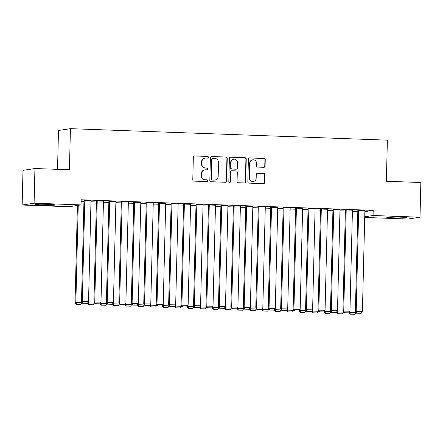 <?xml version="1.0" encoding="UTF-8"?>
<svg xmlns="http://www.w3.org/2000/svg" width="443" height="443" viewBox="0 0 443 443"><rect width="100%" height="100%" fill="white"/><g stroke="black" fill="none" stroke-linecap="round" stroke-linejoin="round"><path stroke-width="0.66" d="M208.404 157.287A0.886 0.853 81.3 0 0 207.573 156.373L194.588 155.903A1.263 1.224 81.3 0 0 193.336 157.121L192.783 179.819A1.263 1.224 81.3 0 0 193.973 181.126L206.953 181.597A0.886 0.853 81.3 0 0 207.833 180.744A0.886 0.853 81.3 0 0 206.997 179.83L205.319 179.769A4.042 3.909 81.3 0 1 201.504 175.589L201.554 173.7A4.042 3.909 81.3 0 1 205.563 169.807L207.241 169.868A0.886 0.853 81.3 0 0 208.116 169.016A0.886 0.853 81.3 0 0 207.285 168.102L205.602 168.041A4.042 3.909 81.3 0 1 201.792 163.866L201.836 161.972A4.042 3.909 81.3 0 1 205.845 158.079L207.529 158.14A0.886 0.853 81.3 0 0 208.404 157.287M207.518 158.14A0.886 0.853 81.3 0 0 207.246 156.423L194.267 155.953A1.263 1.224 81.3 0 0 194.206 155.953M206.947 181.597A0.886 0.853 81.3 0 0 206.676 179.88L205.319 179.769M207.23 169.868A0.886 0.853 81.3 0 0 206.964 168.152L205.602 168.041M394.209 217.867A10.034 0.46 1.4 0 1 386.695 217.242A10.034 0.46 1.4 0 1 399.248 217.103A10.034 0.46 1.4 0 1 406.757 217.729A10.034 0.46 1.4 0 1 394.209 217.867M42.905 205.126A10.034 0.46 1.4 0 1 35.39 204.5A10.034 0.46 1.4 0 1 47.944 204.361A10.034 0.46 1.4 0 1 55.453 204.987A10.034 0.46 1.4 0 1 42.905 205.126M263.84 167.316A1.263 1.224 81.3 0 0 265.091 166.097L265.246 159.729A1.263 1.224 81.3 0 0 264.056 158.422L249.636 157.902A1.263 1.224 81.3 0 0 248.385 159.115L247.831 181.813A1.263 1.224 81.3 0 0 249.021 183.12L263.435 183.646A1.263 1.224 81.3 0 0 264.692 182.427L264.881 174.736A1.263 1.224 81.3 0 0 263.69 173.429L257.516 173.207A1.263 1.224 81.3 0 0 256.264 174.42L256.17 178.236A3.378 3.267 81.3 0 1 253.413 181.458A3.378 3.267 81.3 0 1 249.636 177.997L250.002 163.057A3.378 3.267 81.3 0 1 252.759 159.834A3.378 3.267 81.3 0 1 256.536 163.295L256.475 165.782A1.263 1.224 81.3 0 0 257.665 167.089L263.84 167.316M364.855 211.632L373.194 210.364L81.147 199.771L81.025 204.91L69.08 206.731L22.15 205.026L34.089 203.204L81.025 204.91M373.194 210.364L373.072 215.503L420.003 217.203L408.064 219.025L364.711 217.452M22.15 205.026L22.997 170.339L34.936 168.523L69.424 169.769L70.426 128.664L387.37 140.16L386.368 181.265L420.85 182.516L420.003 217.203M34.936 168.523L34.089 203.204M227.242 158.35A1.263 1.224 81.3 0 0 226.052 157.043L211.632 156.523A1.263 1.224 81.3 0 0 210.381 157.741L209.827 180.434A1.263 1.224 81.3 0 0 211.018 181.741L225.437 182.267A1.263 1.224 81.3 0 0 226.689 181.049L227.242 158.35L226.921 158.4A1.263 1.224 81.3 0 0 225.731 157.093L211.311 156.573A1.263 1.224 81.3 0 0 211.25 156.573M230.637 157.21L245.051 157.736A1.263 1.224 81.3 0 1 246.247 159.037L245.688 181.735A1.263 1.224 81.3 0 1 244.436 182.953L238.268 182.732A1.263 1.224 81.3 0 1 237.077 181.425L237.298 172.222A1.263 1.224 81.3 0 0 236.108 170.915L232.016 170.765A1.263 1.224 81.3 0 0 230.764 171.984L230.526 181.564A0.886 0.853 81.3 0 1 229.806 182.411A0.886 0.853 81.3 0 1 228.821 181.503L229.38 158.428A1.263 1.224 81.3 0 1 230.637 157.21L245.051 157.736M70.426 128.664L58.487 130.48L57.535 169.342M352.429 210.17L345.402 209.949M339.953 210.818L345.374 211.012M327.532 209.268L320.505 209.046M315.056 209.916L320.477 210.109M302.635 208.365L295.608 208.144M290.159 209.013L295.581 209.207M277.739 207.462L270.706 207.241M265.263 208.105L270.684 208.304M252.837 206.554L245.81 206.338M240.361 207.202L245.787 207.402M227.94 205.652L220.913 205.436M215.464 206.3L220.885 206.499M203.044 204.749L196.016 204.528M190.568 205.397L195.989 205.596M178.147 203.846L171.12 203.625M165.671 204.494L171.092 204.694M153.25 202.944L146.223 202.722M140.774 203.592L146.196 203.791M128.354 202.041L121.321 201.82M115.878 202.689L121.299 202.888M103.452 201.139L96.424 200.917M90.976 201.786L96.397 201.98M81.108 201.427L83.948 201.532M91.003 200.685L83.976 200.469M103.429 202.235L108.851 202.434M115.9 201.593L108.873 201.371M128.326 203.143L133.747 203.337M140.802 202.495L133.769 202.274M153.223 204.046L158.644 204.24M165.699 203.398L158.672 203.176M178.119 204.948L183.54 205.142M190.595 204.301L183.568 204.079M203.016 205.851L208.437 206.045M215.492 205.203L208.465 204.982M227.912 206.754L233.334 206.947M240.388 206.106L233.361 205.884M252.815 207.656L258.236 207.85M265.291 207.008L258.258 206.787M277.711 208.559L283.132 208.758M290.187 207.911L283.155 207.689M302.608 209.461L308.029 209.661M315.084 208.814L308.057 208.592M327.504 210.364L332.926 210.563M339.98 209.716L332.953 209.495M352.401 211.267L357.822 211.466M364.877 210.619L357.85 210.397M364.727 216.771L373.072 215.503M205.142 158.118L204.816 158.168A4.042 3.909 81.3 0 0 201.515 162.022L201.836 161.972M205.281 168.091A4.042 3.909 81.3 0 1 201.471 163.916L201.515 162.022M204.854 169.846L204.533 169.896A4.042 3.909 81.3 0 0 201.227 173.75L201.554 173.7M204.993 179.819A4.042 3.909 81.3 0 1 201.183 175.638L201.227 173.75M225.493 182.267A1.263 1.224 81.3 0 0 226.367 181.098L226.921 158.4M212.933 158.334A0.886 0.853 81.3 0 0 212.059 159.187L211.571 179.11A0.886 0.853 81.3 0 0 212.402 180.024L214.174 180.091A4.042 3.909 81.3 0 0 218.183 176.198L218.515 162.575A4.042 3.909 81.3 0 0 214.705 158.4L212.933 158.334M212.778 158.345L212.457 158.395A0.886 0.853 81.3 0 0 211.737 159.236L212.059 159.187M214.883 180.046L214.562 180.096A4.042 3.909 81.3 0 1 213.853 180.14L212.081 180.074A0.886 0.853 81.3 0 1 211.25 179.16L211.737 159.236M244.497 182.953A1.263 1.224 81.3 0 0 245.367 181.785L245.92 159.087A1.263 1.224 81.3 0 0 244.73 157.786M231.794 170.776L231.473 170.826A1.263 1.224 81.3 0 0 230.438 172.034L230.205 181.613L230.526 181.564M229.64 182.416A0.886 0.853 81.3 0 0 230.205 181.613M237.531 162.67A3.378 3.267 81.3 0 0 233.754 159.209A3.378 3.267 81.3 0 0 230.997 162.431L230.869 167.698A1.263 1.224 81.3 0 0 232.06 168.999L236.152 169.148A1.263 1.224 81.3 0 0 237.404 167.93L237.531 162.67M233.754 159.209L233.433 159.258A3.378 3.267 81.3 0 0 230.676 162.481L230.997 162.431M236.374 169.137L236.053 169.187A1.263 1.224 81.3 0 1 235.831 169.198L231.733 169.049A1.263 1.224 81.3 0 1 230.543 167.742L230.676 162.481M252.759 159.834L252.438 159.884A3.378 3.267 81.3 0 0 249.675 163.107L250.002 163.057M253.413 181.458L253.086 181.508A3.378 3.267 81.3 0 1 249.309 178.047L249.675 163.107M263.496 183.646A1.263 1.224 81.3 0 0 264.366 182.477L264.554 174.786A1.263 1.224 81.3 0 0 263.363 173.479L257.195 173.252A1.263 1.224 81.3 0 0 257.134 173.252M263.895 167.316A1.263 1.224 81.3 0 0 264.764 166.147L264.925 159.779A1.263 1.224 81.3 0 0 263.729 158.472L249.315 157.952A1.263 1.224 81.3 0 0 249.254 157.946M77.425 205.458L75.05 302.58L75.858 302.458L78.234 205.336M82.088 302.453L80.864 304.358L76.185 304.247L80.864 304.358M76.506 304.197L75.858 302.458L82.082 302.685M76.185 304.247L75.05 302.58M91.009 200.568L88.534 301.7L81.506 301.594L82.642 303.261L87.321 303.372L82.642 303.261M83.982 200.347L81.506 301.594M84.785 200.341L82.309 301.473L82.963 303.211M87.321 303.372L88.534 301.7M87.576 303.018L88.307 302.907L88.329 301.982M94.536 302.901L93.312 304.806L88.633 304.701L93.312 304.806M88.96 304.651L88.307 302.907L94.531 303.134M88.633 304.701L87.531 303.078M100.024 303.472L100.755 303.361L100.777 302.436M106.984 303.355L105.761 305.26L101.082 305.149L105.761 305.26M101.408 305.1L100.755 303.361L106.979 303.588M101.082 305.149L99.98 303.533M103.457 201.022L100.987 302.148L93.955 302.048L95.09 303.715L99.769 303.826L95.09 303.715M96.43 200.801L93.955 302.048M97.233 200.795L94.763 301.927L95.411 303.665M99.769 303.826L100.987 302.148M115.905 201.471L113.436 302.602L106.403 302.497L107.538 304.164L112.217 304.275L107.538 304.164M108.878 201.249L106.403 302.497M109.681 201.249L107.212 302.375L107.859 304.12M112.217 304.275L113.436 302.602M112.472 303.92L113.203 303.809L113.225 302.885M119.433 303.804L118.215 305.709L113.53 305.604L118.215 305.709M113.857 305.554L113.203 303.809L119.427 304.036M113.53 305.604L112.428 303.981M124.92 304.374L125.651 304.263L125.674 303.339M131.881 304.258L130.663 306.163L125.984 306.052L130.663 306.163M126.305 306.002L125.651 304.263L131.876 304.491M125.984 306.052L124.876 304.435M128.354 201.925L125.884 303.051L118.851 302.951L119.987 304.618L124.666 304.729L119.987 304.618M121.327 201.703L118.851 302.951M122.13 201.698L119.66 302.829L120.308 304.568M124.666 304.729L125.884 303.051M140.802 202.373L138.332 303.505L131.3 303.4L132.435 305.072L137.114 305.177L132.435 305.072M133.775 202.152L131.3 303.4M134.578 202.152L132.108 303.278L132.756 305.022M137.114 305.177L138.332 303.505M137.369 304.828L138.1 304.712L138.122 303.787M144.329 304.712L143.111 306.611L138.432 306.506L143.111 306.611M138.753 306.456L138.1 304.712L144.324 304.939M138.432 306.506L137.33 304.884M153.25 202.828L150.781 303.959L143.748 303.854L144.883 305.52L149.562 305.631L144.883 305.52M146.223 202.606L143.748 303.854M147.026 202.601L144.556 303.732L145.204 305.471M149.562 305.631L150.781 303.959M149.817 305.277L150.548 305.166L150.576 304.241M156.778 305.161L155.559 307.065L150.88 306.955L155.559 307.065M151.201 306.905L150.548 305.166L156.772 305.393M150.88 306.955L149.778 305.338M165.699 203.276L163.229 304.407L156.196 304.308L157.331 305.975L162.011 306.08L157.331 305.975M158.672 203.06L156.196 304.308M159.474 203.055L157.005 304.18L157.653 305.925M162.011 306.08L163.229 304.407M162.271 305.731L163.002 305.62L163.024 304.695M169.232 305.615L168.008 307.514L163.329 307.409L168.008 307.514M163.65 307.359L163.002 305.62L169.226 305.842M163.329 307.409L162.227 305.786M174.719 306.179L175.45 306.069L175.472 305.144M181.68 306.063L180.456 307.968L175.777 307.857L180.456 307.968M176.098 307.807L175.45 306.069L181.674 306.296M175.777 307.857L174.675 306.24M187.167 306.634L187.898 306.523L187.921 305.598M194.128 306.517L192.904 308.422L188.225 308.311L192.904 308.422M188.546 308.262L187.898 306.523L194.123 306.744M188.225 308.311L187.123 306.689M199.616 307.082L200.347 306.971L200.369 306.047M206.576 306.966L205.353 308.871L200.673 308.76L205.353 308.871M200.995 308.716L200.347 306.971L206.571 307.198M200.673 308.76L199.571 307.143M212.064 307.536L212.795 307.425L212.817 306.501M219.025 307.42L217.801 309.325L213.122 309.214L217.801 309.325M213.443 309.164L212.795 307.425L219.019 307.647M213.122 309.214L212.02 307.597M224.512 307.985L225.243 307.874L225.266 306.949M231.473 307.868L230.249 309.773L225.57 309.663L230.249 309.773M225.891 309.618L225.243 307.874L231.467 308.101M225.57 309.663L224.468 308.046M236.961 308.439L237.692 308.328L237.714 307.403M243.921 308.322L242.698 310.227L238.018 310.117L242.698 310.227M238.345 310.067L237.692 308.328L243.916 308.555M238.018 310.117L236.916 308.5M249.409 308.887L250.14 308.777L250.162 307.852M256.37 308.771L255.146 310.676L250.467 310.571L255.146 310.676M250.793 310.521L250.14 308.777L256.364 309.004M250.467 310.571L249.365 308.948M261.857 309.341L262.588 309.231L262.61 308.306M268.818 309.225L267.6 311.13L262.915 311.019L267.6 311.13M263.242 310.969L262.588 309.231L268.812 309.458M262.915 311.019L261.813 309.402M274.306 309.79L275.037 309.679L275.059 308.754M281.266 309.674L280.048 311.579L275.369 311.473L280.048 311.579M275.69 311.423L275.037 309.679L281.261 309.906M275.369 311.473L274.267 309.851M286.754 310.244L287.485 310.133L287.507 309.208M293.715 310.128L292.496 312.033L287.817 311.922L292.496 312.033M288.138 311.872L287.485 310.133L293.709 310.36M287.817 311.922L286.715 310.305M299.208 310.698L299.933 310.582L299.961 309.657M306.168 310.582L304.945 312.481L300.265 312.376L304.945 312.481M300.587 312.326L299.933 310.582L306.163 310.809M300.265 312.376L299.163 310.753M311.656 311.147L312.387 311.036L312.409 310.111M318.617 311.03L317.393 312.935L312.714 312.824L317.393 312.935M313.035 312.775L312.387 311.036L318.611 311.263M312.714 312.824L311.612 311.207M324.104 311.601L324.835 311.49L324.857 310.565M331.065 311.484L329.841 313.384L325.162 313.279L329.841 313.384M325.483 313.229L324.835 311.49L331.059 311.711M325.162 313.279L324.06 311.656M178.147 203.73L175.677 304.862L168.645 304.756L169.78 306.423L174.459 306.534L169.78 306.423M171.12 203.509L168.645 304.756M171.923 203.503L169.453 304.634L170.106 306.373M174.459 306.534L175.677 304.862M190.601 204.184L188.125 305.31L181.093 305.21L182.228 306.877L186.913 306.982L182.228 306.877M183.568 203.963L181.093 305.21M184.371 203.957L181.901 305.083L182.555 306.827M186.913 306.982L188.125 305.31M203.049 204.633L200.574 305.764L193.547 305.659L194.676 307.326L199.361 307.436L194.676 307.326M196.016 204.411L193.547 305.659M196.825 204.406L194.35 305.537L195.003 307.276M199.361 307.436L200.574 305.764M215.497 205.087L213.022 306.213L205.995 306.113L207.13 307.78L211.809 307.885L207.13 307.78M208.465 204.865L205.995 306.113M209.273 204.86L206.798 305.986L207.451 307.73M211.809 307.885L213.022 306.213M227.946 205.535L225.47 306.667L218.443 306.562L219.578 308.228L224.258 308.339L219.578 308.228M220.919 205.314L218.443 306.562M221.721 205.308L219.246 306.44L219.9 308.178M224.258 308.339L225.47 306.667M240.394 205.989L237.924 307.115L230.892 307.016L232.027 308.682L236.706 308.788L232.027 308.682M233.367 205.768L230.892 307.016M234.17 205.762L231.695 306.894L232.348 308.633M236.706 308.788L237.924 307.115M252.842 206.438L250.373 307.569L243.34 307.464L244.475 309.131L249.154 309.242L244.475 309.131M245.815 206.216L243.34 307.464M246.618 206.211L244.148 307.342L244.796 309.081M249.154 309.242L250.373 307.569M265.291 206.892L262.821 308.018L255.788 307.918L256.923 309.585L261.603 309.696L256.923 309.585M258.263 206.671L255.788 307.918M259.066 206.665L256.597 307.796L257.245 309.535M261.603 309.696L262.821 308.018M277.739 207.341L275.269 308.472L268.236 308.367L269.372 310.034L274.051 310.144L269.372 310.034M270.712 207.119L268.236 308.367M271.515 207.119L269.045 308.245L269.693 309.989M274.051 310.144L275.269 308.472M290.187 207.795L287.717 308.921L280.685 308.821L281.82 310.488L286.499 310.598L281.82 310.488M283.16 207.573L280.685 308.821M283.963 207.568L281.493 308.699L282.141 310.438M286.499 310.598L287.717 308.921M302.635 208.243L300.166 309.375L293.133 309.269L294.268 310.942L298.947 311.047L294.268 310.942M295.608 208.022L293.133 309.269M296.411 208.022L293.942 309.148L294.589 310.892M298.947 311.047L300.166 309.375M315.084 208.697L312.614 309.829L305.581 309.723L306.717 311.39L311.396 311.501L306.717 311.39M308.057 208.476L305.581 309.723M308.86 208.47L306.39 309.602L307.043 311.34M311.396 311.501L312.614 309.829M327.532 209.146L325.062 310.277L318.03 310.178L319.165 311.844L323.844 311.95L319.165 311.844M320.505 208.93L318.03 310.178M321.308 208.924L318.838 310.05L319.492 311.794M323.844 311.95L325.062 310.277M339.986 209.6L337.511 310.731L330.478 310.626L331.613 312.293L336.298 312.404L331.613 312.293M332.953 209.378L330.478 310.626M333.762 209.373L331.286 310.504L331.94 312.243M336.298 312.404L337.511 310.731M336.553 312.049L337.284 311.938L337.306 311.014M343.513 311.933L342.289 313.838L337.61 313.727L342.289 313.838M337.931 313.677L337.284 311.938L343.508 312.165M337.61 313.727L336.508 312.11M352.434 210.048L349.959 311.18L342.932 311.08L344.067 312.747L348.746 312.852L344.067 312.747M345.402 209.832L342.932 311.08M346.21 209.827L343.735 310.953L344.388 312.697M348.746 312.852L349.959 311.18M349.001 312.503L349.732 312.393L349.754 311.468M355.962 312.387L354.738 314.292L350.059 314.181L354.738 314.292M350.38 314.131L349.732 312.393L355.956 312.614M350.059 314.181L348.957 312.559M364.882 210.503L362.407 311.634L355.38 311.529L356.515 313.195L361.195 313.306L356.515 313.195M357.855 210.281L355.38 311.529M358.658 210.275L356.183 311.407L356.836 313.146M361.195 313.306L362.407 311.634M207.246 156.423L207.573 156.373M206.676 179.88L206.997 179.83M206.964 168.152L207.285 168.102M201.471 163.916L201.792 163.866M201.183 175.638L201.504 175.589M194.267 155.953L194.588 155.903M226.367 181.098L226.689 181.049M211.311 156.573L211.632 156.523M225.731 157.093L226.052 157.043M211.25 179.16L211.571 179.11M212.081 180.074L212.402 180.024M213.853 180.14L214.174 180.091M245.92 159.087L246.247 159.037M245.367 181.785L245.688 181.735M230.438 172.034L230.764 171.984M230.543 167.742L230.869 167.698M231.733 169.049L232.06 168.999M235.831 169.198L236.152 169.148M249.309 178.047L249.636 177.997M257.195 173.252L257.516 173.207M263.363 173.479L263.69 173.429M264.554 174.786L264.881 174.736M264.366 182.477L264.692 182.427M249.315 157.952L249.636 157.902M263.729 158.472L264.056 158.422M264.925 159.779L265.246 159.729M264.764 166.147L265.091 166.097"/></g></svg>
